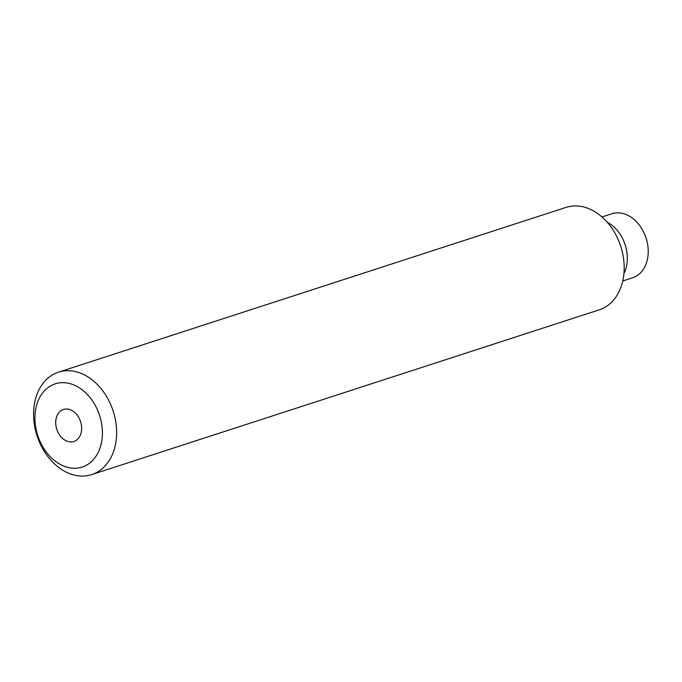 <?xml version="1.0" encoding="UTF-8"?>
<svg xmlns="http://www.w3.org/2000/svg" width="682" height="682" viewBox="0 0 682 682"><rect width="100%" height="100%" fill="white"/><g stroke="black" fill="none" stroke-linecap="round" stroke-linejoin="round"><path stroke-width="1.02" d="M116.093 424.136A53.844 40.016 72 0 1 91.72 474.604A53.844 40.016 72 0 1 34.1 422.635A53.844 40.016 72 0 1 58.473 372.176A53.844 40.016 72 0 1 116.093 424.136M58.473 372.176L566.034 207.396A53.844 40.016 72 0 1 623.655 259.365A53.844 40.016 72 0 1 599.282 309.824L91.72 474.604M101.985 426.08A43.75 32.514 72 0 1 74.082 468.27A43.75 32.514 72 0 1 35.362 424.869A43.75 32.514 72 0 1 63.264 382.67A43.75 32.514 72 0 1 101.985 426.08M55.864 425.236A16.828 12.506 72 0 1 63.477 409.464A16.828 12.506 72 0 1 81.482 425.704A16.828 12.506 72 0 1 73.869 441.476A16.828 12.506 72 0 1 55.864 425.236M622.76 280.975L632.666 277.762A33.657 25.012 -108 0 0 647.9 246.219A33.657 25.012 -108 0 0 611.882 213.747L601.976 216.961M607.27 222.264A33.657 25.012 72 0 1 626.997 253.005A33.657 25.012 72 0 1 623.928 273.584"/></g></svg>
